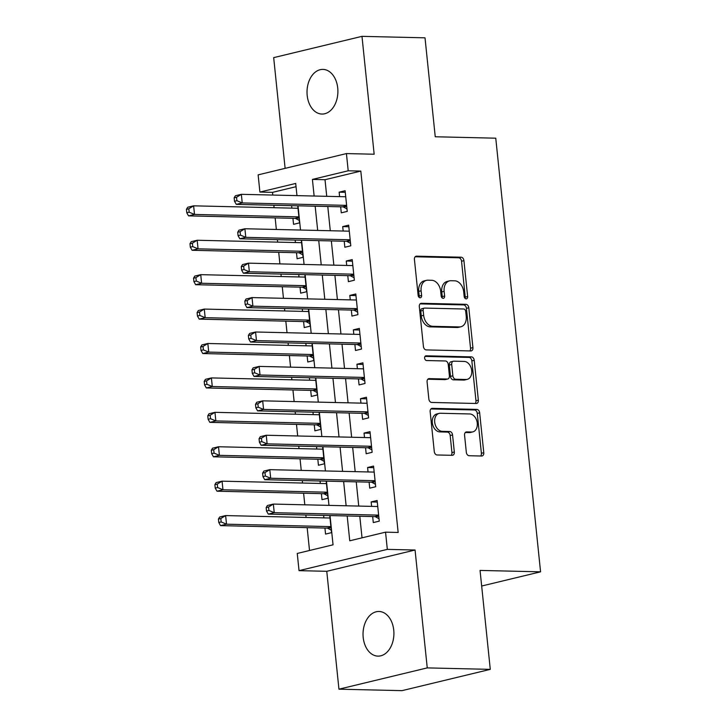 <?xml version="1.0" encoding="UTF-8"?>
<svg xmlns="http://www.w3.org/2000/svg" width="727" height="727" viewBox="0 0 727 727"><rect width="100%" height="100%" fill="white"/><g stroke="black" fill="none" stroke-linecap="round" stroke-linejoin="round"><path stroke-width="1.09" d="M466.152 298.861A2.399 1.708 76.5 0 0 466.47 298.824A2.399 1.708 76.5 0 0 467.643 296.534L463.926 260.648A3.426 2.435 76.5 0 0 461.109 257.204L416.553 256.168A3.426 2.435 76.5 0 0 416.108 256.213A3.426 2.435 76.5 0 0 414.426 259.484L418.143 295.38A2.399 1.708 76.5 0 0 420.115 297.788A2.399 1.708 76.5 0 0 420.433 297.752A2.399 1.708 76.5 0 0 421.605 295.462L421.124 290.818A10.96 7.788 76.5 0 1 426.476 280.349A10.96 7.788 76.5 0 1 427.93 280.195L431.638 280.277A10.96 7.788 76.5 0 1 440.68 291.273L441.162 295.916A2.399 1.708 76.5 0 0 443.134 298.324A2.399 1.708 76.5 0 0 443.452 298.288A2.399 1.708 76.5 0 0 444.624 295.998L444.142 291.354A10.96 7.788 76.5 0 1 449.495 280.886A10.96 7.788 76.5 0 1 450.949 280.731L454.657 280.813A10.96 7.788 76.5 0 1 463.699 291.809L464.171 296.452A2.399 1.708 76.5 0 0 466.152 298.861M465.107 298.406A2.399 1.708 76.5 0 0 465.253 297.116L461.545 261.22A3.426 2.435 76.5 0 0 458.719 257.785L415.181 256.767M419.07 297.325A2.399 1.708 76.5 0 0 419.215 296.034L418.743 291.391L421.124 290.818M442.089 297.861A2.399 1.708 76.5 0 0 442.234 296.58L441.752 291.927L444.142 291.354M393.743 630.118A22.337 15.44 -88.7 0 0 378.994 611.471A22.337 15.44 -88.7 0 0 363.2 637.479A22.337 15.44 -88.7 0 0 377.949 656.127A22.337 15.44 -88.7 0 0 393.743 630.118M337.728 88.049A22.337 15.44 -88.7 0 0 322.979 69.401A22.337 15.44 -88.7 0 0 307.185 95.41A22.337 15.44 -88.7 0 0 321.934 114.057A22.337 15.44 -88.7 0 0 337.728 88.049M466.325 452.294A3.426 2.435 76.5 0 0 469.151 455.729L481.656 456.02A3.426 2.435 76.5 0 0 482.101 455.965A3.426 2.435 76.5 0 0 483.773 452.694L479.656 412.836A3.426 2.435 76.5 0 0 476.83 409.401L432.283 408.356A3.426 2.435 76.5 0 0 431.829 408.401A3.426 2.435 76.5 0 0 430.157 411.682L434.273 451.54A3.426 2.435 76.5 0 0 437.1 454.975L452.203 455.329A3.426 2.435 76.5 0 0 452.648 455.284A3.426 2.435 76.5 0 0 454.32 452.012L452.557 434.946A3.426 2.435 76.5 0 0 449.74 431.511L442.252 431.338A9.16 6.516 76.5 0 1 434.81 422.987A9.16 6.516 76.5 0 1 439.172 413.39A9.16 6.516 76.5 0 1 440.38 413.263L469.715 413.954A9.16 6.516 76.5 0 1 477.148 422.296A9.16 6.516 76.5 0 1 472.795 431.893A9.16 6.516 76.5 0 1 471.578 432.02L466.689 431.911A3.426 2.435 76.5 0 0 466.234 431.956A3.426 2.435 76.5 0 0 464.562 435.228L466.325 452.294M490.28 669.367L401.986 690.65L338.946 689.178L427.249 667.895L490.28 669.367L480.056 570.422L540.57 571.831L495.759 138.185L435.246 136.767L425.013 37.822L361.982 36.35L374.16 154.224L346.425 153.579L348.206 170.79L360.81 171.081L398.16 532.464L385.546 532.164L387.327 549.376L299.033 570.65L297.252 553.447L333.048 544.814L330.022 515.561M427.249 667.895L415.062 550.021L387.327 549.376M470.796 350.95A3.426 2.435 76.5 0 0 471.25 350.905A3.426 2.435 76.5 0 0 472.923 347.633L468.797 307.766A3.426 2.435 76.5 0 0 465.98 304.331L421.424 303.295A3.426 2.435 76.5 0 0 420.969 303.341A3.426 2.435 76.5 0 0 419.297 306.612L423.423 346.479A3.426 2.435 76.5 0 0 426.24 349.914L470.796 350.95M474.231 360.301L478.348 400.168A3.426 2.435 76.5 0 1 476.676 403.44A3.426 2.435 76.5 0 1 476.221 403.485L431.674 402.449A3.426 2.435 76.5 0 1 428.848 399.014L427.085 381.948A3.426 2.435 76.5 0 1 428.757 378.676A3.426 2.435 76.5 0 1 429.212 378.631L447.278 379.049A3.426 2.435 76.5 0 0 447.732 379.003A3.426 2.435 76.5 0 0 449.404 375.732L448.232 364.418A3.426 2.435 76.5 0 0 445.415 360.974L426.604 360.537A2.399 1.708 76.5 0 1 424.659 358.356A2.399 1.708 76.5 0 1 425.795 355.839A2.399 1.708 76.5 0 1 426.113 355.812L471.405 356.866A3.426 2.435 76.5 0 1 474.231 360.301L471.841 360.874L475.958 400.741L478.348 400.168M361.982 36.35L273.679 57.633L285.12 168.355M323.633 515.416L323.888 517.878M324.933 528.056L325.56 534.081L331.521 532.646L329.758 515.552M320.071 480.992L320.325 483.455M321.379 493.642L322.006 499.667L327.968 498.231L326.205 481.138M316.518 446.578L316.772 449.041M317.826 459.228L318.444 465.253L324.415 463.808L322.643 446.723M312.964 412.164L313.219 414.626M314.264 424.804L314.891 430.829L320.852 429.393L319.089 412.309M309.402 377.749L309.657 380.203M310.711 390.39L311.329 396.415L317.299 394.979L315.536 377.886M305.849 343.326L306.103 345.788M307.157 355.976L307.775 362.001L313.746 360.556L311.974 343.471M302.287 308.911L302.541 311.374M303.595 321.561L304.222 327.577L310.184 326.141L308.421 309.057M298.733 274.497L298.988 276.96M300.042 287.138L300.66 293.163L306.63 291.727L304.867 274.633M295.18 240.074L295.435 242.536M296.48 252.723L297.107 258.748L303.068 257.313L301.305 240.219M340.654 206.804L341.281 212.829L347.242 211.393L345.107 190.738L339.145 192.182L339.6 196.617M344.216 241.219L344.834 247.244L350.805 245.808L348.669 225.161L342.699 226.597L343.162 231.041M347.77 275.642L348.397 281.658L354.358 280.222L352.222 259.575L346.261 261.011L346.715 265.455M351.323 310.056L351.95 316.081L357.911 314.637L355.785 293.99L349.814 295.426L350.278 299.869M354.885 344.471L355.503 350.496L361.473 349.06L359.338 328.404L353.367 329.849L353.831 334.284M358.438 378.885L359.065 384.91L365.027 383.474L362.891 362.828L356.93 364.263L357.384 368.707M362.001 413.309L362.619 419.334L368.589 417.889L366.453 397.242L360.483 398.678L360.946 403.121M365.554 447.723L366.172 453.748L372.142 452.312L370.007 431.656L364.045 433.092L364.5 437.536M369.107 482.137L369.734 488.162L375.695 486.726L373.56 466.071L367.598 467.516L368.053 471.959M360.81 171.081L325.014 179.705L326.732 196.317M327.786 206.504L330.285 230.741M331.339 240.919L333.847 265.155M334.902 275.342L337.401 299.569M338.455 309.757L340.954 333.984M342.008 344.171L344.516 368.407M345.57 378.585L348.069 402.822M349.124 413.009L351.632 437.236M352.677 447.423L355.185 471.65M356.239 481.837L358.738 506.074M359.792 516.252L362.028 537.835M372.669 516.561L373.287 522.577L379.258 521.141L377.122 500.494L371.152 501.93L371.615 506.374M296.043 186.694L272.516 192.364L272.789 195.063M273.843 205.241L274.097 207.704M275.151 217.891L276.351 229.478M277.405 239.665L277.659 242.127M278.705 252.305L279.904 263.892M280.958 274.079L281.213 276.542M282.267 286.729L283.466 298.315M284.511 308.493L284.766 310.956M285.82 321.143L287.02 332.73M288.074 342.917L288.328 345.37M289.382 355.558L290.573 367.144M291.627 377.331L291.881 379.794M292.936 389.981L294.135 401.558M295.18 411.746L295.435 414.208M296.489 424.395L297.688 435.982M298.742 446.16L298.997 448.623M300.051 458.81L301.242 470.396M302.296 480.583L302.55 483.046M303.604 493.224L304.804 504.811M305.858 514.998L306.112 517.46M307.157 527.648L309.52 550.484M291.618 205.659L291.872 208.122M292.926 218.309L293.554 224.334L299.515 222.889L297.752 205.805M481.674 586.026L540.57 571.831M415.062 550.021L326.768 571.304L338.946 689.178M326.768 571.304L299.033 570.65M272.516 192.364L259.902 192.064L258.13 174.862L346.425 153.579M347.188 515.961L349.751 540.788L385.546 532.164M348.206 170.79L312.41 179.415L314.128 196.026M315.173 206.214L317.681 230.441M318.735 240.628L321.234 264.855M322.288 275.042L324.796 299.279M325.85 309.457L328.35 333.693M329.404 343.88L331.912 368.107M332.957 378.294L335.465 402.531M336.519 412.709L339.018 436.945M340.072 447.132L342.581 471.36M343.635 481.547L346.134 505.774M296.961 195.627L295.707 183.44L259.902 192.064M328.967 505.374L326.468 481.147M325.414 470.96L322.915 446.723M321.861 436.545L319.353 412.309M318.299 402.122L315.8 377.895M314.746 367.708L312.237 343.48M311.192 333.293L308.684 309.057M307.63 298.879L305.131 274.642M304.077 264.455L301.569 240.228M300.515 230.041L298.015 205.814M325.014 179.705L312.41 179.415M339.145 192.182L345.27 192.319M342.699 226.597L348.833 226.742M346.261 261.011L352.386 261.157M349.814 295.426L355.948 295.571M353.367 329.849L359.502 329.985M356.93 364.263L363.055 364.409M360.483 398.678L366.617 398.823M364.045 433.092L370.17 433.237M367.598 467.516L373.723 467.652M371.152 501.93L377.286 502.075M449.495 280.886L447.105 281.458A10.96 7.788 76.5 0 0 441.752 291.927M426.476 280.349L424.086 280.922A10.96 7.788 76.5 0 0 418.743 291.391M469.787 350.932A3.426 2.435 76.5 0 0 470.533 348.206L466.416 308.348A3.426 2.435 76.5 0 0 463.59 304.913L420.052 303.895M465.716 311.401A2.399 1.708 76.5 0 0 463.744 309.002L424.641 308.084A2.399 1.708 76.5 0 0 424.323 308.121A2.399 1.708 76.5 0 0 423.15 310.411L423.659 315.309A10.96 7.788 76.5 0 0 432.692 326.305L459.419 326.932A10.96 7.788 76.5 0 0 460.873 326.777A10.96 7.788 76.5 0 0 466.225 316.3L465.716 311.401M422.251 308.666A2.399 1.708 76.5 0 0 421.933 308.693A2.399 1.708 76.5 0 0 420.76 310.983L423.15 310.411M460.873 326.777L458.492 327.35A10.96 7.788 76.5 0 1 457.038 327.504L430.302 326.877A10.96 7.788 76.5 0 1 421.269 315.882L420.76 310.983M475.213 403.458A3.426 2.435 76.5 0 0 475.958 400.741M427.839 379.23L444.897 379.63A3.426 2.435 76.5 0 0 445.342 379.576L447.732 379.003M424.995 356.412L469.015 357.439L471.405 356.866M466.025 379.485A9.16 6.516 76.5 0 0 467.243 379.358A9.16 6.516 76.5 0 0 471.596 369.761A9.16 6.516 76.5 0 0 464.162 361.419L453.83 361.174A3.426 2.435 76.5 0 0 453.375 361.219A3.426 2.435 76.5 0 0 451.703 364.491L452.866 375.814A3.426 2.435 76.5 0 0 455.693 379.249L466.025 379.485L463.644 380.067A9.16 6.516 76.5 0 0 464.853 379.939L467.243 379.358M453.375 361.219L450.985 361.801A3.426 2.435 76.5 0 0 449.313 365.072L451.703 364.491M463.644 380.067L453.312 379.821A3.426 2.435 76.5 0 1 450.486 376.386L449.313 365.072M471.841 360.874A3.426 2.435 76.5 0 0 469.015 357.439M472.795 431.893L470.405 432.474A9.16 6.516 76.5 0 1 469.197 432.601L465.316 432.51M439.172 413.39L436.782 413.972A9.16 6.516 76.5 0 0 432.429 423.568A9.16 6.516 76.5 0 0 439.862 431.911L442.252 431.338M451.185 455.302A3.426 2.435 76.5 0 0 451.94 452.585L450.177 435.528A3.426 2.435 76.5 0 0 447.35 432.092L439.862 431.911M480.638 455.993A3.426 2.435 76.5 0 0 481.392 453.275L477.276 413.409A3.426 2.435 76.5 0 0 474.449 409.973L430.911 408.956M298.006 208.267L193.618 205.832L194.509 214.429L188.538 215.874L294.944 218.354A3.49 2.481 -103.5 0 1 295.907 218.627L299.26 220.445M297.961 207.858L297.261 208.249M189.174 212.202L188.811 208.767L186.43 209.34L186.784 212.784L189.174 212.202L194.509 214.429L298.897 216.873M186.43 209.34L187.648 207.268L193.618 205.832L188.811 208.767M188.538 215.874L186.784 212.784M234.158 197.835L234.512 201.279L236.902 200.707L236.548 197.262L234.158 197.835L235.375 195.763L241.346 194.327L345.734 196.763M236.548 197.262L241.346 194.327L242.236 202.933L236.266 204.369L342.671 206.85A3.49 2.481 76.5 0 1 343.644 207.122L346.988 208.94M346.625 205.368L242.236 202.933L236.902 200.707M344.989 196.744L345.688 196.354M234.512 201.279L236.266 204.369M301.56 242.682L197.171 240.246L198.062 248.852L192.092 250.288L298.497 252.769A3.49 2.481 -103.5 0 1 299.469 253.041L302.823 254.859M301.514 242.273L300.814 242.664M192.728 246.626L192.373 243.181L189.983 243.754L190.338 247.198L192.728 246.626L198.062 248.852L302.45 251.288M189.983 243.754L191.21 241.682L197.171 240.246L192.373 243.181M192.092 250.288L190.338 247.198M305.122 277.096L200.725 274.661L201.615 283.266L195.654 284.702L302.059 287.192A3.49 2.481 -103.5 0 1 303.023 287.456L306.376 289.273M305.076 276.687L304.368 277.078M196.281 281.04L195.926 277.596L193.546 278.177L193.9 281.613L196.281 281.04L201.615 283.266L306.003 285.702M193.546 278.177L194.763 276.096L200.725 274.661L195.926 277.596M195.654 284.702L193.9 281.613M308.675 311.519L204.287 309.075L205.178 317.681L199.207 319.126L305.613 321.607A3.49 2.481 -103.5 0 1 306.585 321.879L309.929 323.688M308.63 311.111L307.93 311.501M199.843 315.454L199.489 312.019L197.099 312.592L197.453 316.036L199.843 315.454L205.178 317.681L309.566 320.116M197.099 312.592L198.317 310.52L204.287 309.075L199.489 312.019M199.207 319.126L197.453 316.036M312.228 345.934L207.84 343.498L208.731 352.104L202.769 353.54L309.175 356.021A3.49 2.481 -103.5 0 1 310.138 356.294L313.491 358.111M312.192 345.525L311.483 345.916M203.396 349.878L203.042 346.434L200.652 347.006L201.006 350.45L203.396 349.878L208.731 352.104L313.119 354.54M200.652 347.006L201.879 344.934L207.84 343.498L203.042 346.434M202.769 353.54L201.006 350.45M237.711 232.258L238.074 235.693L240.455 235.121L240.101 231.677L237.711 232.258L238.938 230.177L244.899 228.741L349.287 231.177M240.101 231.677L244.899 228.741L245.79 237.347L239.828 238.783L346.234 241.273A3.49 2.481 76.5 0 1 347.197 241.537L350.55 243.354M350.178 239.783L245.79 237.347L240.455 235.121M348.542 231.159L349.251 230.768M238.074 235.693L239.828 238.783M241.273 266.673L241.628 270.117L244.018 269.535L243.654 266.1L241.273 266.673L242.491 264.601L248.461 263.156L352.849 265.6M243.654 266.1L248.461 263.156L249.352 271.762L243.381 273.207L349.787 275.687A3.49 2.481 76.5 0 1 350.75 275.96L354.104 277.769M353.74 274.197L249.352 271.762L244.018 269.535M352.104 265.582L352.804 265.191M241.628 270.117L243.381 273.207M244.826 301.087L245.181 304.531L247.571 303.959L247.216 300.515L244.826 301.087L246.053 299.015L252.015 297.579L356.403 300.015M247.216 300.515L252.015 297.579L252.905 306.185L246.935 307.621L353.34 310.102A3.49 2.481 76.5 0 1 354.313 310.374L357.666 312.192M357.293 308.621L252.905 306.185L247.571 303.959M355.657 299.997L356.357 299.606M245.181 304.531L246.935 307.621M248.389 335.501L248.743 338.946L251.124 338.373L250.77 334.929L248.389 335.501L249.606 333.429L255.568 331.994L359.956 334.429M250.77 334.929L255.568 331.994L256.458 340.599L250.497 342.035L356.902 344.516A3.49 2.481 76.5 0 1 357.866 344.789L361.219 346.606M360.846 343.035L256.458 340.599L251.124 338.373M359.211 334.411L359.92 334.02M248.743 338.946L250.497 342.035M315.791 380.348L211.403 377.913L212.284 386.519L206.323 387.954L312.728 390.435A3.49 2.481 -103.5 0 1 313.691 390.708L317.045 392.525M315.745 379.939L315.045 380.33M206.95 384.292L206.595 380.848L204.214 381.421L204.569 384.865L206.95 384.292L212.284 386.519L316.672 388.954M204.214 381.421L205.432 379.349L211.403 377.913L206.595 380.848M206.323 387.954L204.569 384.865M251.942 369.925L252.296 373.36L254.686 372.787L254.323 369.343L251.942 369.925L253.16 367.853L259.13 366.408L363.518 368.843M254.323 369.343L259.13 366.408L260.021 375.014L254.05 376.45L360.456 378.94A3.49 2.481 76.5 0 1 361.428 379.203L364.772 381.021M364.409 377.449L260.021 375.014L254.686 372.787M362.773 368.834L363.473 368.435M252.296 373.36L254.05 376.45M319.344 414.763L214.956 412.327L215.846 420.933L209.876 422.369L316.281 424.859A3.49 2.481 -103.5 0 1 317.254 425.122L320.598 426.94M319.298 414.354L318.599 414.753M210.512 418.707L210.158 415.262L207.768 415.844L208.122 419.279L210.512 418.707L215.846 420.933L320.234 423.368M207.768 415.844L208.985 413.772L214.956 412.327L210.158 415.262M209.876 422.369L208.122 419.279M255.495 404.339L255.849 407.783L258.239 407.202L257.885 403.767L255.495 404.339L256.722 402.267L262.683 400.831L367.071 403.267M257.885 403.767L262.683 400.831L263.574 409.428L257.603 410.873L364.009 413.354A3.49 2.481 76.5 0 1 364.981 413.627L368.335 415.444M367.962 411.873L263.574 409.428L258.239 407.202M366.326 403.249L367.035 402.858M255.849 407.783L257.603 410.873M322.897 449.186L218.509 446.751L219.4 455.347L213.438 456.792L319.844 459.273A3.49 2.481 -103.5 0 1 320.807 459.546L324.16 461.363M322.861 448.777L322.152 449.168M214.065 453.121L213.711 449.686L211.321 450.258L211.684 453.703L214.065 453.121L219.4 455.347L323.788 457.792M211.321 450.258L212.548 448.186L218.509 446.751L213.711 449.686M213.438 456.792L211.684 453.703M259.057 438.754L259.412 442.198L261.793 441.625L261.438 438.181L259.057 438.754L260.275 436.682L266.246 435.246L370.634 437.681M261.438 438.181L266.246 435.246L267.127 443.852L261.166 445.287L367.571 447.768A3.49 2.481 76.5 0 1 368.534 448.041L371.888 449.859M371.515 446.287L267.127 443.852L261.793 441.625M369.879 437.663L370.588 437.272M259.412 442.198L261.166 445.287M326.459 483.6L222.071 481.165L222.962 489.771L216.991 491.207L323.397 493.688A3.49 2.481 -103.5 0 1 324.36 493.96L327.713 495.778M326.414 483.191L325.714 483.582M217.627 487.544L217.264 484.1L214.883 484.673L215.237 488.117L217.627 487.544L222.962 489.771L327.35 492.206M214.883 484.673L216.101 482.601L222.071 481.165L217.264 484.1M216.991 491.207L215.237 488.117M262.611 473.168L262.965 476.612L265.355 476.04L265.001 472.595L262.611 473.168L263.828 471.096L269.799 469.66L374.187 472.096M265.001 472.595L269.799 469.66L270.689 478.266L264.719 479.702L371.124 482.183A3.49 2.481 76.5 0 1 372.097 482.455L375.441 484.273M375.077 480.701L270.689 478.266L265.355 476.04M373.442 472.077L374.141 471.687M262.965 476.612L264.719 479.702M330.013 518.015L225.624 515.579L226.515 524.185L220.545 525.621L326.95 528.102A3.49 2.481 -103.5 0 1 327.922 528.375L331.276 530.192M329.967 517.606L329.267 517.997M221.181 521.959L220.826 518.515L218.436 519.087L218.791 522.531L221.181 521.959L226.515 524.185L330.903 526.621M218.436 519.087L219.663 517.015L225.624 515.579L220.826 518.515M220.545 525.621L218.791 522.531M266.164 507.591L266.527 511.026L268.908 510.454L268.554 507.01L266.164 507.591L267.391 505.519L273.352 504.075L377.74 506.519M268.554 507.01L273.352 504.075L274.243 512.68L268.281 514.116L374.687 516.606A3.49 2.481 76.5 0 1 375.65 516.879L379.003 518.687M378.631 515.116L274.243 512.68L268.908 510.454M376.995 506.501L377.704 506.101M266.527 511.026L268.281 514.116M465.253 297.116L467.643 296.534M419.215 296.034L421.605 295.462M442.234 296.58L444.624 295.998M415.68 256.377L416.553 256.168M458.719 257.785L461.109 257.204M461.545 261.22L463.926 260.648M420.551 303.504L421.424 303.295M463.59 304.913L465.98 304.331M466.416 308.348L468.797 307.766M470.533 348.206L472.923 347.633M421.269 315.882L423.659 315.309M430.302 326.877L432.692 326.305M457.038 327.504L459.419 326.932M428.33 378.84L429.212 378.631M444.897 379.63L447.278 379.049M425.495 355.957L426.113 355.812M450.486 376.386L452.866 375.814M453.312 379.821L455.693 379.249M465.816 432.12L466.689 431.911M469.197 432.601L471.578 432.02M447.35 432.092L449.74 431.511M450.177 435.528L452.557 434.946M451.94 452.585L454.32 452.012M431.402 408.574L432.283 408.356M474.449 409.973L476.83 409.401M477.276 413.409L479.656 412.836M481.392 453.275L483.773 452.694M294.944 218.354L298.951 217.391M295.907 218.627L298.997 217.882M346.724 206.377L343.644 207.122M346.679 205.886L342.671 206.85M298.497 252.769L302.505 251.806M299.469 253.041L302.55 252.296M302.059 287.192L306.058 286.22M303.023 287.456L306.112 286.72M305.613 321.607L309.62 320.643M306.585 321.879L309.666 321.134M309.175 356.021L313.173 355.058M310.138 356.294L313.228 355.548M350.287 240.791L347.197 241.537M350.232 240.301L346.234 241.273M353.84 275.215L350.75 275.96M353.785 274.724L349.787 275.687M357.393 309.629L354.313 310.374M357.348 309.139L353.34 310.102M360.955 344.044L357.866 344.789M360.901 343.553L356.902 344.516M312.728 390.435L316.727 389.472M313.691 390.708L316.781 389.963M364.509 378.467L361.428 379.203M364.463 377.967L360.456 378.94M316.281 424.859L320.289 423.896M317.254 425.122L320.334 424.386M368.071 412.881L364.981 413.627M368.016 412.391L364.009 413.354M319.844 459.273L323.842 458.31M320.807 459.546L323.897 458.801M371.624 447.296L368.534 448.041M371.57 446.805L367.571 447.768M323.397 493.688L327.404 492.724M324.36 493.96L327.45 493.215M375.177 481.71L372.097 482.455M375.132 481.219L371.124 482.183M326.95 528.102L330.958 527.139M327.922 528.375L331.012 527.629M378.74 516.134L375.65 516.879M378.685 515.643L374.687 516.606M421.933 308.693L424.323 308.121"/></g></svg>
